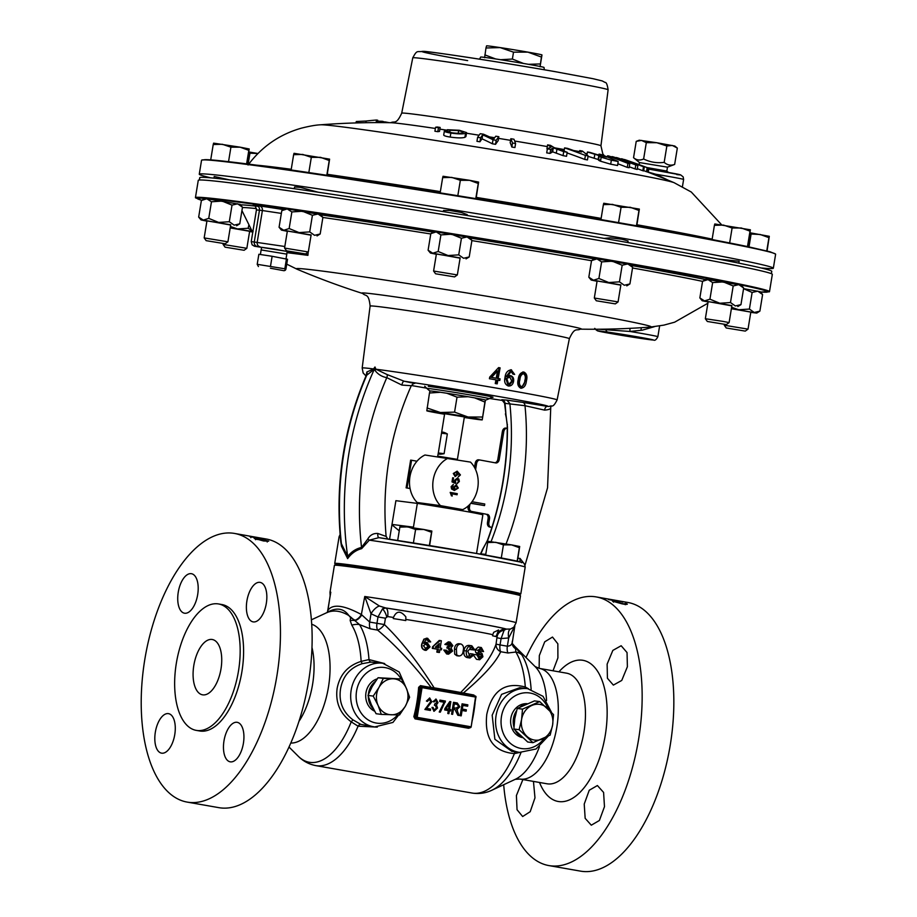 <?xml version="1.0" encoding="UTF-8"?>
<svg xmlns="http://www.w3.org/2000/svg" width="917" height="917" viewBox="0 0 917 917"><rect width="100%" height="100%" fill="white"/><g stroke="black" fill="none" stroke-linecap="round" stroke-linejoin="round"><path stroke-width="1.38" d="M223.989 740.856A20.059 9.778 -80 0 0 230.236 761.832A20.059 9.778 -80 0 0 243.406 743.309A20.059 9.778 -80 0 0 237.171 722.321A20.059 9.778 -80 0 0 223.989 740.856M155.34 732.167A20.059 9.778 -80 0 0 161.575 753.155A20.059 9.778 -80 0 0 174.757 734.632A20.059 9.778 -80 0 0 168.51 713.644A20.059 9.778 -80 0 0 155.34 732.167M178.253 592.222A20.059 9.778 -80 0 0 184.5 613.209A20.059 9.778 -80 0 0 197.671 594.686A20.059 9.778 -80 0 0 191.435 573.698A20.059 9.778 -80 0 0 178.253 592.222M246.902 600.91A20.059 9.778 -80 0 0 253.149 621.886A20.059 9.778 -80 0 0 266.32 603.363A20.059 9.778 -80 0 0 260.084 582.375A20.059 9.778 -80 0 0 246.902 600.91M604.475 806.673L599.386 820.486L591.293 825.197L585.161 818.319L584.221 804.071L589.241 790.248L597.403 785.537L603.592 792.426L604.475 806.673M533.453 781.41L534.978 797.847L530.198 811.705L522.656 816.52L517.05 809.734L516.409 795.532L522.896 779.553M539.139 668.355L539.322 655.586L544.709 641.831L552.492 637.063L557.845 643.803L557.903 657.902L553.02 670.797M627.388 666.728L621.749 680.437L613.358 685.102L607.421 678.259L607.134 664.126L612.831 650.417L621.164 645.74L627.045 652.572L627.388 666.728M393.462 617.462L393.278 618.574A78.232 1.593 -170.7 0 1 405.784 620.557L405.864 616.889C400.591 610.47 396.453 610.665 393.462 617.462A78.232 1.593 -170.7 0 0 387.662 616.568L385.438 618.196L384.395 624.546C401.142 640.674 417.716 661.765 434.096 687.819A78.232 1.593 9.3 0 1 460.689 692.484C480.095 672.711 491.879 656.606 496.04 644.135A8.024 7.061 -161.9 0 0 500.693 651.712C495.81 662.464 483.305 676.276 463.188 693.149L463.383 693.917M492.773 634.679L492.589 635.79A78.232 1.593 -170.7 0 1 496.097 636.616L498.607 629.979L493.701 632.306L492.773 634.679A78.232 1.593 -170.7 0 0 405.967 619.445M220.997 668.883A28.083 13.686 100 0 1 202.554 694.822A28.083 13.686 100 0 1 193.819 665.444A28.083 13.686 100 0 1 212.263 639.504A28.083 13.686 100 0 1 220.997 668.883M527.137 703.706L526.828 703.683A17.136 14.959 97.2 0 0 510.872 718.183A17.136 14.959 97.2 0 0 522.415 737.589M526.232 704.084A17.331 15.13 97.2 0 0 520.122 706.938M516.58 710.698A17.331 15.13 97.2 0 0 513.474 718.504A17.331 15.13 97.2 0 0 513.956 727.009M377.242 678.844A17.136 14.959 97.2 0 0 367.27 703.454A17.136 14.959 97.2 0 0 374.64 711.202M368.302 696.507A17.331 15.13 97.2 0 0 369.883 703.901A17.331 15.13 97.2 0 0 373.494 709.105M429.89 505.347L449.147 508.499M476.542 553.49L482.858 514.895A44.062 0.906 9.3 0 0 460.701 510.482A44.062 0.906 9.3 0 0 417.327 503.399L413.441 527.149L412.352 527.562M176.339 663.243A64.19 31.293 -80 0 0 196.318 730.391A64.19 31.293 -80 0 0 238.477 671.095A64.19 31.293 -80 0 0 218.51 603.948A64.19 31.293 -80 0 0 176.339 663.243M196.318 730.391L199.734 730.987A64.19 31.293 -80 0 0 241.905 671.691A64.19 31.293 -80 0 0 221.925 604.544L218.51 603.948M144.817 659.415A136.404 66.483 -80 0 0 187.251 802.111A136.404 66.483 -80 0 0 276.854 676.116A136.404 66.483 -80 0 0 234.408 533.419A136.404 66.483 -80 0 0 144.817 659.415M187.251 802.111L218.934 807.671A136.404 66.483 -80 0 0 308.536 681.675A136.404 66.483 -80 0 0 266.09 538.978L259.568 537.843A136.404 66.483 100 0 1 260.084 537.947L246.1 535.494A136.404 66.483 100 0 0 245.309 535.333L234.408 533.419M620.557 601.552A136.404 66.483 -80 0 0 617.416 600.669L619.021 600.956A136.404 66.483 -80 0 1 622.941 602.114L609.14 599.684A136.404 66.483 -80 0 0 608.361 599.42L620.522 601.69M626.494 604.383L626.678 603.661C627.813 604.544 626.311 604.612 622.162 603.867L612.441 601.151L614.241 600.83L615.364 601.208L614.092 601.449L621.428 603.443C624.592 604.028 625.818 604.016 625.085 603.397L627.32 604.2M613.462 602.125L613.702 601.151L614 601.793M625.268 604.716L625.085 603.397M548.951 865.591L580.633 871.15A136.404 66.483 -80 0 0 670.235 745.143A136.404 66.483 -80 0 0 627.79 602.458L596.107 596.898A136.404 66.483 100 0 1 638.553 739.583A136.404 66.483 100 0 1 548.951 865.591A136.404 66.483 100 0 1 503.685 784.723M526.014 657.512A136.404 66.483 100 0 1 596.107 596.898M334.441 565.285L335.553 564.494A93.316 1.903 9.3 0 1 472.782 585.321A93.316 1.903 9.3 0 1 519.687 594.652L520.478 595.752A94.279 1.926 -170.7 0 0 473.092 586.33A94.279 1.926 -170.7 0 0 334.441 565.285A94.279 1.926 -170.7 0 0 334.418 565.319L329.994 592.325A94.279 1.926 9.3 0 1 330.796 592.199L327.587 611.421M330.246 595.19L327.908 610.298C332.722 603.684 343.875 605.094 361.367 614.528L364.76 596.497L379.443 606.022A10.018 4.402 126.2 0 0 371.007 613.771L369.654 622.047L376.956 623.319L377.999 616.969L371.007 613.771L364.76 596.497A94.279 1.926 9.3 0 1 468.667 613.324A94.279 1.926 9.3 0 1 516.076 622.792L520.489 595.798A94.279 1.926 -170.7 0 0 520.478 595.752M420.479 685.652L420.009 687.36A79.229 38.617 100 0 1 418.267 702.284L420.697 687.441L418.633 687.337L420.479 685.652L431.254 687.544C413.051 663.954 395.17 644.8 377.598 630.105A8.024 3.244 130.9 0 0 384.395 624.546L376.956 623.319A8.024 3.909 100 0 0 377.598 630.105L370.296 628.821L359.533 624.592A16.047 12.219 149 0 0 351.807 625.142L350.168 620.534L350.603 617.611L348.884 615.559C340.757 610.711 333.329 609.771 326.612 612.739L326.612 612.739C336.069 607.134 343.497 608.074 348.884 615.559L359.533 624.592A78.232 38.136 100 0 1 368.978 659.575L384.716 663.576M377.311 727.124L358.066 726.195L351.222 721.839C340.001 713.541 335.301 702.388 337.135 688.392C339.84 674.603 347.83 665.604 361.126 661.386L368.978 659.575A4.012 2.235 87.4 0 0 371.007 662.085L362.181 663.69C350.03 667.759 342.82 676.161 340.539 688.908C338.637 701.769 342.786 712.096 352.976 719.879L360.817 724.35L374.732 726.929A32.095 28.014 -82.8 0 1 351.154 690.249A32.095 28.014 -82.8 0 1 382.779 663.255L399.182 672.001L407.114 690.077M519.916 752.399L514.38 753.625C493.415 751.653 484.21 738.552 486.789 714.332C492.051 690.753 504.877 681.64 525.292 687.005L528.536 688.805M379.443 606.022L385.713 607.982A8.024 3.427 -81.3 0 1 387.662 616.568M511.72 751.367L519.641 752.364A32.095 28.014 -82.8 0 1 496.063 715.673A32.095 28.014 -82.8 0 1 527.688 688.678L519.779 687.681L501.599 694.352L492.177 715.191L494.871 739.251L511.881 751.378M382.779 663.255L371.007 662.085M512.592 644.284L521.922 654.99A16.047 12.219 149 0 0 515.847 652.021L515.572 648.697L512.592 644.284M546.555 700.565A60.465 29.47 -80 0 0 535.092 666.556L514.46 646.015L515.434 648.388A8.024 7.325 -8 0 1 512.144 643.493M475.9 697.126L471.166 726.826L475.533 697.046L422.049 687.658L417.189 717.346L470.662 726.734L470.02 727.662A0.997 0.871 -82.8 0 0 470.054 727.662A0.997 0.997 0 0 0 471.166 726.826L471.04 726.814A0.997 0.871 -82.8 0 1 470.054 727.662L415.642 718.16L413.831 716.647L415.046 718.871L468.518 728.258L470.02 727.811M514.827 625.967L508.706 637.945L501.095 638.576L500.052 644.926L507.353 646.21A8.024 3.909 -80 0 0 507.995 652.996L515.847 652.021A78.232 38.136 -80 0 1 525.292 687.005A4.012 1.593 111.3 0 0 525.292 688.38M453.491 709.128L452.631 714.354L451.565 714.16L453.502 702.319L457.296 702.984L459.807 706.789L456.849 709.632L459.073 715.478L457.847 715.271L454.855 709.368L453.491 709.128L452.322 714.297M439.232 712.005L444.126 702.262L439.713 701.482L439.931 700.095L445.433 701.069L440.298 712.188L439.232 712.005M429.488 699.212L427.448 701.39L426.405 701.047L429.729 697.997L431.804 701.769L426.588 708.36L430.6 709.059L430.382 710.446L424.88 709.483L430.726 701.562L429.328 699.201M429.569 697.975L431.804 701.769M432.767 707.397L434.314 710.033L436.458 707.855L435.162 705.276L434.394 705.311L434.75 703.935L436.939 702.353L435.907 700.336L434.119 701.929L433.076 701.585L436.079 699.109L438.005 702.617L436.446 704.829L437.535 708.027L434.096 711.26L431.976 707.408L433.076 707.443L434.165 710.01M435.162 705.276L434.394 705.311M449.353 710.767L448.883 713.69L447.805 713.506L448.287 710.583L444.665 709.953L444.894 708.566L449.834 701.516L450.843 701.7L449.582 709.391L450.786 709.598L450.568 710.984L449.043 710.732L448.573 713.644M462.099 710.48L461.217 715.856L460.139 715.673L462.076 703.832L467.842 704.841L467.624 706.228L462.925 705.402L462.317 709.093L466.34 709.792L466.123 711.179L461.79 710.434L460.907 715.81M507.995 652.996L500.693 651.712A8.024 3.909 -80 0 1 500.052 644.926L496.04 644.135L497.197 635.79A78.232 1.593 -170.7 0 0 496.269 635.504M425.477 650.279C422.45 649.305 421.304 647.15 422.049 643.849L424.227 639.103L427.631 638.289L430.692 641.923L428.526 641.797L427.299 639.642L425.889 639.768L423.757 643.47L427.024 642.404L430.05 646.875L426.222 650.348L425.018 650.291C422.095 649.259 421.029 647.127 421.809 643.894L423.906 639.138L427.162 638.289M426.222 650.348L425.018 650.291M440.286 640.57A82.243 1.685 -170.7 0 1 441.364 640.754L440.16 648.055A82.243 1.685 -170.7 0 1 441.696 648.319L441.444 649.844A82.243 1.685 -170.7 0 0 439.919 649.58L439.438 652.468L438.303 652.365A78.232 1.593 -170.7 0 0 436.836 652.113L437.317 649.225A78.232 1.593 -170.7 0 0 432.285 648.376L432.537 646.852L439.197 640.467L440.286 640.57L432.537 646.852M441.444 649.844L440.229 649.717A78.232 1.593 -170.7 0 0 439.908 649.66M446.934 652.595L449.456 650.6L447.794 648.032M448.975 646.921L451.416 645.476L449.96 643.47L447.714 644.972L446.258 644.559L450.132 642.095L452.872 645.671L450.946 647.757L452.585 651.059L448.562 654.176L445.181 650.164L446.694 650.268L448.516 652.778L451.141 650.795L449.364 648.216L446.854 648.044L447.232 646.691L449.078 646.932M447.427 646.749L449.766 645.281L448.39 643.298M447.714 644.972L444.848 644.41L448.31 641.877L450.132 642.095M448.562 654.176L446.659 653.959L443.782 650.015L446.694 650.268M454.694 654.176L459.096 656.022L456.792 655.724L454.694 654.176L454.488 649.133C454.717 645.797 456.139 643.975 458.752 643.7L460.85 643.963C463.268 645.075 464.059 647.276 463.211 650.577C462.959 653.993 461.515 655.804 458.878 655.999L456.792 655.724M473.436 650.004L471.384 647.115L467.785 651.219L469.951 656.572L473.012 654.062L474.204 654.692L470.02 657.982L467.223 657.592C464.483 656.767 463.406 654.451 463.979 650.646C464.667 647.024 466.398 645.27 469.195 645.408L471.819 645.774L474.754 649.866L470.696 649.614L469.962 647.322M468.725 655.964L470.261 653.672L473.012 654.062M481.872 656.652L481.333 654.898L478.812 653.064L478.021 650.268L481.356 647.551L483.568 651.586A82.243 1.685 -170.7 0 0 482.537 651.379L481.173 648.927L479.201 650.382L479.316 651.483L482.113 653.661L482.915 656.778L479.614 659.782L476.932 654.876A82.243 1.685 -170.7 0 1 478.101 655.093L479.797 658.395L481.872 656.652L478.685 656.182L478.181 654.44L475.797 652.629L475.063 649.844L478.261 647.093L481.31 647.54M483.568 651.586L480.348 651.104A78.232 1.593 -170.7 0 0 479.362 650.91L482.537 651.379M476.519 659.323L479.683 659.782L476.519 659.323L473.929 655.793M385.438 618.196L377.999 616.969L382.446 608.968L385.713 607.982A85.969 1.754 9.3 0 1 463.349 620.752A85.969 1.754 9.3 0 1 506.092 629.108L510.505 629.028L513.807 627.205L516.076 622.792M514.46 646.015L512.11 643.287M327.908 610.298A8.024 7.187 -154.8 0 1 327.438 612.143A8.024 7.176 -155.7 0 0 327.793 610.562L327.254 612.556M518.22 650.027A16.047 8.815 139.1 0 0 515.572 648.697A8.024 7.302 -7 0 1 512.156 643.562L512.133 643.425M510.505 629.028A10.018 4.562 -106.5 0 0 508.706 637.945L507.353 646.21C510.689 645.958 512.328 644.319 512.271 641.27M514.85 625.933L512.156 643.562M361.367 614.528A8.024 4.7 -51.3 0 1 354.994 620.236L350.603 617.611A4.012 3.381 143.9 0 1 351.28 617.462M370.296 628.821A8.024 3.909 -80 0 1 369.654 622.047L361.745 614.86A8.024 4.654 -51 0 1 355.269 620.568A16.047 13.48 176.4 0 0 350.168 620.534M386.642 616.683A8.024 3.118 -109.3 0 0 382.446 608.968A10.018 4.872 101.8 0 1 385.129 607.856A86.53 1.765 -170.7 0 1 463.624 620.763A86.53 1.765 -170.7 0 1 506.688 629.188A10.018 4.883 -81.9 0 0 504.086 630.311L501.095 638.576L497.083 637.785M497.197 635.79A8.024 7.978 -70.3 0 1 506.092 629.108L504.086 630.311A8.024 7.13 178.4 0 0 497.266 636.1M431.46 688.312L431.254 687.544L434.096 687.819L434.154 688.782M460.999 693.493A0.997 0.653 -79.7 0 1 460.689 692.484L473.963 695.04L474.158 695.808M515.194 751.802A4.012 1.628 -91.7 0 0 514.38 753.625A78.232 38.136 -80 0 1 472.152 793.056C479.029 794.145 485.62 793.194 491.902 790.213A76.077 37.081 100 0 0 521.016 752.502M360.817 724.35A4.012 2.201 -67.3 0 0 358.066 726.195A78.232 38.136 100 0 1 315.849 765.626C309.006 764.297 303.137 761.167 298.243 756.227A76.077 37.081 -80 0 0 351.222 721.839L352.976 719.879M351.807 625.142A76.077 37.081 -80 0 1 361.126 661.386L362.181 663.69M481.333 654.898L478.181 654.44M478.812 653.064L475.797 652.629M478.021 650.268L475.063 649.844M481.345 647.551L480.267 647.391M476.932 654.876L473.997 654.451M463.979 650.646L466.398 650.978C465.87 654.876 467.028 657.202 469.848 657.959L467.223 657.592M471.579 645.74L469.195 645.408M466.398 650.978C467.143 647.287 468.942 645.557 471.819 645.774M460.483 643.917L458.752 643.7M456.677 654.429L456.414 649.374L454.488 649.133M456.414 649.374C456.677 645.958 458.156 644.158 460.85 643.963M451.141 650.795L449.456 650.6M448.768 646.875L448.39 648.216L449.135 648.193M451.416 645.476L449.766 645.281M446.258 644.559L444.848 644.41M448.23 654.13L446.659 653.959M445.181 650.164L443.782 650.015M439.438 652.468A82.243 1.685 -170.7 0 0 437.902 652.216L438.383 649.316L437.317 649.225M438.383 649.316A82.243 1.685 -170.7 0 0 433.088 648.422L432.285 648.376M433.088 648.422L433.34 646.909M437.902 652.216L436.836 652.113M438.624 647.792L439.323 643.516L435.266 647.23A82.243 1.685 -170.7 0 1 438.624 647.792M437.569 647.62L438.051 644.685M430.692 641.923L429.087 641.808L428.182 640.49M428.72 640.502L425.889 639.768M425.901 642.358L427.024 642.404M426.245 638.221L427.631 638.289M425.58 648.892L428.457 646.657L426.359 643.7L423.379 645.728L426.084 648.927M425.121 648.904L427.884 646.645L425.763 643.665M427.884 646.645L428.457 646.657M254.548 538.646L259.694 538.944L268.715 541.145L263.523 540.973L254.181 538.336M259.316 538.566L249.837 536.583L262.388 538.588A136.404 66.483 100 0 1 265.38 539.666L263.764 539.391A136.404 66.483 100 0 0 261.425 538.508L257.734 537.821L259.763 538.508M250.822 537.694L251.224 537.007M257.815 539.093L257.734 537.97M255.74 537.167L256.68 537.328M255.923 539.219L267.248 540.87L255.797 538.737L255.556 539.7M267.202 542.016L267.248 540.87M431.483 701.734L426.588 708.36M426.267 708.314L430.6 709.059M430.291 709.024L430.073 710.388M429.179 699.178L427.139 701.345M433.81 701.883L435.907 700.336M435.77 699.063L438.005 702.617M437.696 702.582L436.446 704.829M436.137 704.783L437.535 708.027M437.226 707.993L433.787 711.225M439.931 700.118L445.433 701.069M445.123 701.024L445.249 702.193M444.94 702.158L439.988 712.154M449.823 701.528L450.843 701.7M450.534 701.654L449.582 709.391M449.273 709.345L450.786 709.598M450.476 709.563L450.258 710.927M449.387 703.843L445.639 708.715L448.516 709.196L449.387 703.843L445.949 708.749L448.516 709.196M453.502 702.342L456.975 702.949L459.807 706.789M459.497 706.743L456.849 709.632M456.54 709.598L457.434 710.308M457.125 710.262L458.752 715.432M455.921 708.142L458.729 706.606L457.136 704.382L454.351 703.889L453.411 707.695L456.357 708.199M454.351 703.889L453.72 707.741L456.219 708.188M462.076 703.843L467.842 704.841M467.532 704.795L467.315 706.17M462.317 709.093L462.925 705.402M462.008 709.047L466.34 709.792M466.031 709.758L465.813 711.122M399.25 530.851L391.937 524.788L395.892 500.682L417.327 503.399M392.006 524.432L413.441 527.149M375.523 681.262A17.331 15.13 97.2 0 0 368.382 694.433M381.334 714.389L376.085 713.724L371.259 704.474L367.981 695.43L372.245 686.478L378.068 677.732L401.497 678.993L383.306 678.397L379.042 687.337L373.23 696.095L378.056 705.333L381.334 714.389L399.514 714.985L405.337 706.239L409.601 697.287L406.334 688.243L401.497 678.993M378.068 677.732L383.306 678.397M367.981 695.43L373.23 696.095M393.187 678.798A18.042 15.749 -82.8 0 1 406.334 688.243A18.042 15.749 -82.8 0 1 405.337 706.239A18.042 15.749 -82.8 0 1 391.204 714.79A18.042 15.749 97.2 0 1 378.056 705.333A18.042 15.749 -82.8 0 1 379.042 687.337A18.042 15.749 -82.8 0 1 393.187 678.798M515.618 730.952A17.331 15.13 97.2 0 0 521.555 736.821M532.96 742.667L527.711 742.013L513.887 729.015L514.792 718.641L517.245 708.463L534.451 700.909L539.689 701.574L522.495 709.128L521.59 719.501L519.125 729.68L532.96 742.667L550.154 735.113L552.619 724.946L553.524 714.572L539.689 701.574M513.887 729.015L519.125 729.68M517.245 708.463L522.495 709.128M526.828 736.271A18.042 15.749 -82.8 0 1 521.59 719.501A18.042 15.749 -82.8 0 1 531.871 705.448A18.042 15.749 -82.8 0 1 547.38 708.165A18.042 15.749 97.2 0 1 552.619 724.946A18.042 15.749 -82.8 0 1 542.337 738.999A18.042 15.749 -82.8 0 1 526.828 736.271M617.749 334.441L641.43 338.029L617.749 334.441M286.792 254.135L287.136 251.464L273.564 248.965L261.666 247.292L261.139 249.928L286.792 254.135L286.047 258.697M270.4 268.223L284.075 270.733L270.4 268.223M284.832 268.796L285.267 270.286L285.886 269.3L287.525 259.282L272.131 256.279L258.858 254.284L257.207 264.314L284.832 268.796L286.471 258.766M432.469 504.82L447.164 507.284M447.336 433.924L441.547 433.191C441.478 431.552 443.404 431.804 447.336 433.924L444.103 453.686C439.679 454.534 437.753 454.293 438.315 452.952L444.653 413.705L464.38 416.937L457.388 459.509L437.696 456.139L457.434 459.371M437.696 456.139L438.315 452.952L444.103 453.686M440.435 392.27A28.335 0.573 -170.7 0 0 433.386 391.284A28.335 0.573 -170.7 0 0 429.993 390.951L429.477 393.003L440.435 392.27L446.831 393.244L457.021 397.164L468.106 396.717L474.582 397.852L484.91 402.059L485.425 400.007L482.227 419.86A28.083 0.573 -170.7 0 0 482.227 419.86L482.25 419.871A28.083 0.573 -170.7 0 0 468.106 417.04A28.083 0.573 -170.7 0 0 440.389 412.512A28.083 0.573 -170.7 0 0 426.806 410.793A28.083 0.573 -170.7 0 0 426.818 410.805A28.083 0.573 -170.7 0 0 440.917 413.613A28.083 0.573 -170.7 0 0 444.562 414.243M464.289 417.476A28.083 0.573 -170.7 0 0 468.633 418.141A28.083 0.573 -170.7 0 0 478.663 419.562A28.083 0.573 -170.7 0 0 482.204 419.883L484.91 402.059M668.527 172.453L666.831 171.066L646.932 167.547M667.461 167.158L639.481 162.573L633.544 157.713C636.57 160.234 639.928 160.658 643.631 158.985C650.119 162.194 656.973 163.318 664.183 162.355C667.312 165.129 670.808 165.828 674.648 164.43L667.473 167.158M318.096 192.203L300.535 187.412L294.575 186.953L294.288 188.707M467.085 215.461L467.223 214.624L461.331 212.469L449.536 210.429L443.507 210.486L443.324 211.621M627.79 242.546L628.053 240.988L622.081 239.268L610.183 237.824L604.085 238.409M738.838 263.133L739.148 261.265L718.171 259.053M229.514 179.892L214.223 176.488L213.959 178.15M771.38 273.69L771.77 271.34A289.818 5.926 -170.7 0 0 745.75 264.566A289.818 5.926 -170.7 0 0 425.224 208.732A289.818 5.926 -170.7 0 0 199.757 177.669L199.367 180.03M761.236 267.982L765.168 268.291A290.861 5.938 -170.7 0 0 773.34 268.223L775.622 254.238A290.861 5.938 -170.7 0 0 775.473 254.009A290.861 5.938 -170.7 0 0 629.371 225.032A290.861 5.938 -170.7 0 0 201.774 160.062A290.861 5.938 -170.7 0 0 201.557 160.234L199.264 174.207A290.861 5.938 -170.7 0 0 206.978 176.878L210.807 177.852M773.34 268.223A290.861 5.938 -170.7 0 0 627.079 239.016A290.861 5.938 -170.7 0 0 199.264 174.207M544.343 69.784L544.01 67.434A32.095 0.653 -170.7 0 0 527.871 64.213A32.095 0.653 -170.7 0 0 480.657 57.06L479.591 59.181M203.792 159.867A288.855 5.903 9.3 0 1 456.46 195.493A288.855 5.903 9.3 0 1 458.809 195.871A288.855 5.903 9.3 0 1 628.477 224.378A288.855 5.903 9.3 0 1 746.507 246.364A288.855 5.903 9.3 0 1 747.504 246.57L746.644 246.386M648.262 172.098L655.827 174.253L668.333 180.271M646.909 171.788A758.233 758.233 0 0 1 674.121 182.701A179.766 3.668 -170.7 0 0 584.301 165.06A179.766 3.668 -170.7 0 0 342.694 126.924A179.766 3.668 -170.7 0 0 320.572 124.804C316.021 124.976 309.614 126.088 301.326 128.174C279.525 134.398 261.781 146.686 248.071 165.026M726.253 327.988L745.28 331.106L726.253 327.988L724.281 325.237L748.031 329.134L750.817 312.101L731.376 308.731M204.17 237.916L227.92 241.801L230.706 224.78L206.955 220.882L204.17 237.904L206.142 240.655L225.169 243.773L206.142 240.655M707.328 321.466L705.345 318.726L723.054 321.397L729.107 322.612L726.356 324.584L707.328 321.466L726.356 324.584M729.107 322.612L731.892 305.59L714.034 302.45L708.13 301.704L705.345 318.726M594.319 298.025L618.069 301.911L620.866 284.889L597.105 280.992L594.319 298.014L596.291 300.765L615.33 303.882L596.291 300.765M435.575 273.782L454.603 276.9L435.575 273.782L433.592 271.031L457.342 274.928L460.139 257.895L436.389 254.009L433.592 271.031M225.066 247.166L244.105 250.284L225.066 247.166L223.095 244.415L246.845 248.312L249.642 231.29L230.19 227.909M284.579 248.071L308.318 251.969L311.115 234.935L287.365 231.05L284.568 248.071L286.551 250.822L305.579 253.94L286.551 250.822M519.675 594.72A93.316 1.903 -170.7 0 0 452.012 581.745A93.316 1.903 -170.7 0 0 347.36 565.525A93.316 1.903 -170.7 0 0 335.542 564.574M335.507 564.528L334.739 563.462A94.279 1.926 9.3 0 1 334.728 563.428A94.279 1.926 9.3 0 1 346.683 564.425A94.279 1.926 9.3 0 1 451.508 580.656A94.279 1.926 9.3 0 1 520.81 593.895A94.279 1.926 9.3 0 1 520.776 593.929L519.721 594.697M769.501 291.64L772.332 274.355A290.861 5.938 -170.7 0 0 626.07 245.148A290.861 5.938 -170.7 0 0 198.267 180.351L195.436 197.636A290.861 5.938 9.3 0 1 232.322 200.743A290.861 5.938 9.3 0 1 623.239 262.434A290.861 5.938 9.3 0 1 769.501 291.64A290.861 5.938 9.3 0 1 769.283 291.824L760.468 292.007A288.878 5.903 -170.7 0 0 584.794 256.336A288.878 5.903 -170.7 0 0 233.938 201.557A288.878 5.903 -170.7 0 0 201.751 200.273M201.717 200.284L195.585 197.866A290.861 5.938 9.3 0 1 195.436 197.636M654.406 326.681L642.267 330.166L629.945 331.461L598.778 329.226M607.742 332.069L598.113 330.854A28.118 0.573 -170.7 0 0 611.937 333.708A28.118 0.573 -170.7 0 0 649.729 339.668A28.118 0.573 -170.7 0 0 639.149 337.147A28.118 0.573 -170.7 0 0 607.742 332.069A3.977 2.568 -81.7 0 1 605.942 329.982A3.977 2.705 92.3 0 0 605.564 329.146M410.873 385.679L401.91 385.083L386.791 377.644C381.85 376.749 377.907 374.319 374.961 370.342L374.388 369.104A298.885 260.898 97.2 0 0 347.669 556.413C351.486 551.667 356.105 548.675 361.539 547.438L367.728 539.116A3.977 0.997 26.8 0 1 369.299 540.159A94.279 1.926 -170.7 0 1 469.768 556.252A94.279 1.926 -170.7 0 1 525.189 567.119C524.684 563.783 523.527 562.19 521.739 562.316L476.668 553.513L378.916 537.649L369.299 540.159L361.642 548.653C356.083 550.085 351.406 553.398 347.635 558.625L341.445 546.096L340.666 540.594M366.273 375.156L366.846 372.015L373.563 368.921L374.984 366.995L374.388 369.104L366.101 375.741C343.359 429.122 334.946 484.772 340.883 542.692L347.669 556.413L347.635 558.625M650.485 327.06L650.485 327.06A179.766 3.668 -170.7 0 0 526.163 302.828A179.766 3.668 -170.7 0 0 319.162 270.675A179.766 3.668 -170.7 0 0 296.936 269.162L296.936 269.162A758.233 758.233 0 0 0 362.823 293.543A111.209 2.27 9.3 0 1 375.947 294.254A111.209 2.27 9.3 0 1 506.826 314.623A111.209 2.27 9.3 0 1 580.255 329.146L580.243 329.146A758.233 758.233 0 0 0 650.485 327.06L663.885 325.122L674.637 322.188L707.878 303.24M550.292 406.334C551.793 408.455 549.879 409.716 544.572 410.117L524.994 405.704L504.579 403.297L507.456 427.024C507.56 463.681 501.725 499.329 489.942 533.992L487.833 539.93L482.09 550.2M487.833 539.93A8.024 1.57 -159.9 0 0 487.523 540.193L480.462 553.868L485.758 554.349M230.66 225.043L203.322 220.103L208.744 218.372L211.472 201.774L206.818 198.76L204.537 198.565L201.385 200.502L198.668 217.1L203.322 220.103L201.041 219.92L206.91 221.157M201.385 200.502L206.818 198.76L240.128 204.388L242.489 207.219L239.773 223.817L236.62 225.754M620.82 285.153L593.471 280.224L598.904 278.481L601.621 261.884L596.967 258.881L594.686 258.674L591.534 260.611L588.817 277.209L593.471 280.224L591.19 280.04L597.059 281.267M591.534 260.611L596.967 258.881L630.277 264.509L632.638 267.328L629.922 283.926L626.781 285.863M311.069 235.21L283.72 230.27L289.153 228.539L291.87 211.942L287.216 208.927L284.935 208.732L281.794 210.669L279.077 227.256L283.72 230.27L281.439 230.087L287.319 231.325M281.794 210.669L287.216 208.927L320.526 214.555L322.899 217.386L320.182 233.984L317.03 235.921M460.093 258.17L432.744 253.23L438.177 251.499L440.894 234.901L436.24 231.886L433.959 231.692L430.818 233.629L428.101 250.215L432.744 253.23L430.463 253.046L436.343 254.284M430.818 233.629L436.24 231.886L469.55 237.514L471.923 240.346L469.206 256.943L466.054 258.881M731.846 305.865L704.497 300.925L709.93 299.183L712.647 282.596L707.993 279.582L705.712 279.376L702.571 281.313L699.854 297.91L704.497 300.925L702.216 300.742L708.096 301.968M702.571 281.313L707.993 279.582L741.303 285.21L743.676 288.041L740.959 304.627L737.807 306.565M743.572 288.626L760.227 291.721L762.6 294.552L759.884 311.138L756.731 313.087L731.399 308.582M374.984 366.995L375.901 369.219L387.169 374.583L404.179 381.231L414.587 383.444M520.925 388.258C524.134 387.868 525.968 385.415 526.404 380.899C527.596 376.509 526.748 373.551 523.859 372.05C520.558 372.451 518.678 374.915 518.243 379.432C517.073 383.787 517.967 386.733 520.925 388.258L521.131 388.281M499.776 380.509L500.074 378.859A99.105 2.029 -170.7 0 0 498.16 378.538L500.097 367.866A99.483 2.029 -170.7 0 0 498.596 367.602L489.712 377.082L489.414 378.732A99.047 2.029 9.3 0 1 495.937 379.844L495.26 383.535A98.921 2.017 9.3 0 1 497.197 383.868L497.862 380.177A99.047 2.029 9.3 0 1 499.776 380.509M510.987 369.78L511.503 369.849C507.617 370.193 505.462 372.772 505.015 377.598C503.972 381.804 505.095 384.613 508.385 386.023C511.159 386.149 512.89 384.601 513.577 381.38C514.024 378.343 513.004 376.417 510.505 375.603L507.078 376.761L511.136 371.477L512.901 374.113A99.345 2.029 9.3 0 1 514.655 374.423L511.205 369.803M308.181 252.072L307.917 255.35A209.317 4.276 -170.7 0 0 295.79 253.768A209.317 4.276 -170.7 0 0 286.987 252.691M544.572 410.117A3.977 2.247 100.1 0 1 547.46 406.38L548.71 406.495C552.252 405.096 552.687 408.581 557.112 399.927L569.354 338.682A100.95 2.063 -170.7 0 0 495.18 324.515A100.95 2.063 -170.7 0 0 382.916 307.138A100.95 2.063 -170.7 0 0 370.113 306.06C368.726 292.821 365.677 296.638 362.823 293.543L362.845 293.555M367.728 539.116C370.044 535.035 373.437 533.155 377.896 533.488L385.667 536.273M502.126 400.007L501.794 399.743A3.977 3.874 -85.7 0 1 505.003 403.182A264.474 230.866 -82.8 0 1 505.932 415.069A8.024 6.087 159.6 0 0 506.195 417.235L505.405 413.831M501.794 399.743L506.906 400.121L509.852 403.514A258.766 225.88 -82.8 0 1 491.076 541.615M485.781 554.177A258.766 225.88 -82.8 0 1 485.712 554.338L485.311 555.049M517.91 558.235L520.042 558.43L524.123 563.691M550.773 407.056L551.025 405.795M498.55 367.648A99.483 2.029 9.3 0 1 499.123 367.74L497.197 378.412A99.105 2.029 9.3 0 1 499.1 378.744L500.074 378.859M499.1 378.744L498.802 380.383M496.223 383.742L496.899 380.051L497.862 380.177M499.123 367.74L500.097 367.866M497.197 378.412L498.16 378.538M496.235 378.205A99.105 2.029 -170.7 0 0 491.558 377.403L497.541 370.984L496.235 378.205L495.26 378.079A99.105 2.029 9.3 0 0 490.584 377.277L491.558 377.403M490.584 377.277L496.567 370.858L497.541 370.984M510.746 369.769L513.692 373.517M509.531 375.477C512.018 376.279 513.05 378.205 512.603 381.254L513.577 381.38M512.603 381.254L508.66 385.931M510.161 371.351L506.104 376.635L507.078 376.761M508.671 384.383L506.769 378.354L509.921 377.196L511.801 381.208L508.671 384.383L507.697 384.257L508.671 384.383M509.737 377.174L506.769 378.354M505.794 378.24L507.697 384.257M508.946 377.07L509.921 377.196M522.896 371.924C525.773 373.425 526.622 376.383 525.43 380.773L526.404 380.899M525.43 380.773L521.406 388.086M524.811 380.612C524.639 383.891 523.435 385.897 521.223 386.619C519.366 385.151 518.93 382.848 519.916 379.73C520.099 376.44 521.314 374.423 523.561 373.689C525.384 375.145 525.808 377.449 524.811 380.612M521.314 386.63L520.248 386.493L521.314 386.63M522.598 373.563C520.34 374.319 519.125 376.325 518.942 379.604L519.916 379.73M518.942 379.604C517.967 382.744 518.392 385.037 520.248 386.493M595.569 329.249A3.977 3.932 91.5 0 0 598.113 330.854M629.956 328.343L629.945 331.461A32.095 0.653 9.3 0 1 641.728 333.467A32.095 0.653 9.3 0 1 657.867 336.688C656.343 339.668 654.921 340.792 653.626 340.058L597.437 330.854L594.732 328.389M378.916 537.649L379.008 537.66A3.977 1.811 99.9 0 1 377.896 533.488M366.846 372.015A3.977 3.84 -102.7 0 1 366.789 375.122A293.062 255.82 97.2 0 0 341.537 544.916A3.977 3.76 -47.1 0 1 341.445 546.096M361.642 548.653A3.977 2.877 80.9 0 0 361.539 547.438A293.062 255.82 97.2 0 1 386.791 377.644A3.977 2.843 104.6 0 0 387.169 374.583M480.714 554.223A3.977 3.874 94.3 0 0 480.852 553.948A264.474 230.866 -82.8 0 0 483.064 548.836A8.024 6.018 39.1 0 1 483.958 547.048M520.042 558.43A3.977 2.063 -80 0 0 520.478 561.949M506.058 543.941A264.474 230.866 -82.8 0 0 524.994 405.704A3.977 2.797 98.1 0 0 522.816 402.403L547.46 406.38A90.749 1.857 -170.7 0 0 502.321 397.164A90.749 1.857 -170.7 0 0 404.179 381.231A3.977 1.616 99.8 0 0 401.91 385.083M374.961 370.342A3.977 2.682 155 0 0 375.901 369.219A98.761 2.017 9.3 0 1 485.701 386.263A98.761 2.017 9.3 0 1 557.112 399.927M370.113 306.06L362.181 368.004A98.761 2.017 9.3 0 1 373.563 368.921A3.977 2.74 -142.3 0 1 373.574 370.17M507.433 424.64A8.024 1.169 179.3 0 1 507.216 424.376L507.239 426.76C507.342 463.693 501.473 499.513 489.644 534.233L487.523 540.193M306.072 253.585L306.278 254.422A4.012 3.267 -82.3 0 1 307.917 255.35M289.153 228.539L299.045 232.586L309.705 231.898L314.554 235.314L320.182 233.984M281.439 230.087L279.077 227.256M291.87 211.942L302.541 211.242L312.422 215.3L318.05 213.97L322.899 217.386M312.422 215.3L309.705 231.898M252.083 231.474L230.213 227.771M249.596 231.565L252.404 231.955M230.431 226.488L237.56 228.941L248.232 228.241L253.081 231.657M248.645 225.685L248.232 228.241M438.177 251.499L448.069 255.545L458.729 254.857L463.578 258.273L469.206 256.943M430.463 253.046L428.101 250.215M440.894 234.901L451.565 234.202L461.446 238.26L467.074 236.93L471.923 240.346M461.446 238.26L458.729 254.857M598.904 278.481L608.785 282.539L619.456 281.84L624.305 285.256L629.922 283.926M591.19 280.04L588.817 277.209M601.621 261.884L612.281 261.196L622.173 265.242L627.79 263.913L632.638 267.328M622.173 265.242L619.456 281.84M709.93 299.183L719.822 303.24L730.482 302.541L735.331 305.957L740.959 304.627M702.216 300.742L699.854 297.91M712.647 282.596L723.318 281.897L733.199 285.955L738.827 284.614L743.676 288.041M733.199 285.955L730.482 302.541M208.744 218.372L218.636 222.43L229.307 221.731L234.144 225.146L239.773 223.817M201.041 219.92L198.668 217.1M211.472 201.774L222.132 201.087L232.024 205.133L237.641 203.803L242.489 207.219M232.024 205.133L229.307 221.731M750.771 312.376L756.731 313.087M731.606 307.298L738.747 309.751L749.407 309.063L754.255 312.479L759.884 311.138M743.572 288.672L752.123 292.466L757.751 291.136L762.6 294.552M752.123 292.466L749.407 309.063M643.688 170.596A751.378 469.619 100.2 0 1 646.519 171.708A742.896 68.603 -80.8 0 1 646.909 171.8L647.562 167.8A746.954 68.981 99.2 0 0 647.184 167.696A755.39 472.129 -79.8 0 0 640.043 164.98A755.39 472.129 -79.8 0 0 638.874 164.556A757.488 648.858 97.4 0 0 636.444 163.673A757.488 648.858 97.4 0 0 624.408 159.501A751.413 69.428 -80.8 0 1 624.786 159.592A758.084 657.604 -82.7 0 1 630.449 161.552A762.21 762.21 0 0 1 636.444 163.673M637.326 168.671A758.233 731.158 103.6 0 1 642.828 170.745A742.816 196.284 -81 0 1 643.631 170.94L644.296 166.94A746.874 197.361 99 0 0 643.482 166.745A762.21 734.998 -76.4 0 0 621.485 158.744A751.344 198.542 -81 0 1 622.288 158.939A762.21 734.998 103.6 0 1 644.296 166.94M629.28 166.814A757.087 749.476 107.5 0 1 635.137 168.957A742.953 331.633 -81.3 0 1 637.2 169.439L637.865 165.438A747.023 333.444 98.7 0 0 635.802 164.945A761.064 753.419 -72.5 0 0 618.952 158.95L615.433 157.758L618.15 158.824A761.03 533.201 100.4 0 1 629.784 163.719A747.023 333.65 98.7 0 0 627.916 163.386A762.13 681.778 -78.4 0 0 607.593 155.787A751.447 335.232 -81.3 0 1 608.922 156.016A762.165 681.812 101.6 0 1 625.956 162.332A761.133 531.768 -79.6 0 0 611.96 156.601A751.447 335.679 -81.3 0 1 613.198 156.853A761.179 754.061 107.8 0 1 633.521 163.948A762.165 681.835 -78.4 0 0 616.201 157.518A751.447 336.115 -81.3 0 1 617.531 157.839A762.13 681.778 101.6 0 1 637.865 165.438M617.84 163.753A758.153 678.213 101.6 0 1 627.262 167.398A742.953 331.839 -81.3 0 1 629.131 167.719L629.784 163.719M610.699 164.189A742.896 488.681 -81.7 0 1 617.554 165.53L618.207 161.53A746.954 491.352 98.3 0 0 611.352 160.177L601.174 157.22L600.52 161.22L610.699 164.189L611.352 160.177M600.222 160.051C597.895 159.696 597.987 160.085 600.52 161.22M594.159 158.263L598.136 159.478L598.801 155.489L594.812 154.274L594.159 158.263A754.152 745.578 107 0 0 588.038 156.36M547.369 148.863L546.704 152.875A742.908 685.274 -83.5 0 1 550.051 153.403A754.267 139.774 -80.9 0 1 551.782 152.417L552.664 151.844L556.275 153.162A754.313 624.397 101 0 1 563.061 155.649A742.908 685.366 -83.5 0 1 566.534 156.303L567.199 152.291A746.965 689.114 96.5 0 0 563.714 151.649A758.313 627.709 -79 0 0 556.94 149.162L553.318 147.843L552.435 148.416A758.267 140.519 99.1 0 0 550.704 149.402A746.965 689.022 96.5 0 0 547.369 148.863A758.267 157.77 -80.9 0 1 551.174 147.064A762.21 293.99 -80.2 0 0 547.598 144.863A751.413 693.195 -83.5 0 1 550.464 145.356A762.21 293.99 99.8 0 1 554.04 147.557A758.508 631.939 101.1 0 1 567.199 152.291M547.598 144.863L546.945 148.841A758.233 292.466 99.8 0 1 547.334 149.07M510.838 138.719L510.184 142.697A758.233 73.738 99.4 0 1 511.835 147.029A742.816 739.125 -92.5 0 1 514.93 147.545L515.583 143.533A746.874 743.171 87.5 0 0 512.488 143.018A762.21 74.117 -80.6 0 0 510.838 138.719A751.344 747.607 -92.5 0 1 513.944 139.235A762.21 74.117 99.4 0 1 515.583 143.533M477.608 137.321L476.955 141.321A742.885 740.168 113.1 0 1 479.946 141.78A758.21 63.651 -80.8 0 1 482.033 138.857A754.083 365.184 99.9 0 1 492.349 143.786A742.885 740.111 112.9 0 1 495.535 144.336A758.176 63.582 -80.8 0 1 498.172 140.702L498.825 136.713A762.153 63.915 99.2 0 0 496.189 140.324A746.942 744.157 -67.1 0 0 493.002 139.774A758.084 367.121 -80.1 0 0 482.686 134.868A762.187 63.984 99.2 0 0 480.611 137.768A746.942 744.214 -66.9 0 0 477.608 137.321A762.153 63.915 -80.8 0 1 480.244 133.71A751.424 748.604 112.9 0 1 483.442 134.191A758.393 366.983 99.9 0 1 493.782 138.971A762.187 63.984 -80.8 0 1 495.833 136.197A751.424 748.581 112.9 0 1 498.825 136.713M444.367 131.028L443.725 134.891C443.553 135.636 445.708 136.369 450.201 137.08C457.331 138.077 462.237 138.146 464.919 137.309L465.928 136.576L466.581 132.587L465.572 133.32C462.959 134.146 458.053 134.065 450.855 133.08C446.384 132.369 444.229 131.635 444.39 130.89A749.441 746.048 111.7 0 1 447.565 131.223L451.84 132.736C457.182 133.446 460.735 133.469 462.523 132.805L463.498 132.151L458.638 130.581L450.029 130.225A750.347 632.077 -78.9 0 0 447.324 129.721L459.314 130.271L466.581 132.587M443.725 134.891L444.39 130.89M435.575 127.257L434.922 131.246A746.713 653.626 101.4 0 1 437.81 131.681A758.233 366.307 -81.3 0 1 439.495 131.429L440.149 127.452A762.21 368.221 98.7 0 0 438.464 127.692A750.759 657.157 -78.6 0 0 435.575 127.257A762.21 368.221 -81.3 0 1 437.249 127.004A751.344 657.661 101.4 0 1 440.149 127.452M584.748 159.432A742.908 604.269 -82.3 0 1 587.453 159.925L588.118 155.913A746.965 607.581 97.7 0 0 585.401 155.431L584.748 159.432A755.963 639.871 101.2 0 0 567.084 152.956M682.431 186.678L683.612 179.468A32.095 0.653 -170.7 0 0 655.827 174.253L655.495 175.101M438.464 127.692L437.81 131.681M447.324 129.721L447.083 131.165M450.029 130.225L449.685 132.335M465.572 133.32L464.919 137.309M450.855 133.08L450.201 137.08M458.638 130.581L458.191 133.309M496.189 140.324L495.535 144.336M493.002 139.774L492.349 143.786M482.686 134.868L482.033 138.857M480.611 137.768L479.946 141.78M512.488 143.018L511.835 147.029M563.714 151.649L563.061 155.649M556.94 149.162L556.275 153.162M553.318 147.843L552.664 151.844M550.704 149.402L550.051 153.403M585.401 155.431A759.952 643.241 -78.8 0 0 564.585 147.889A751.413 610.94 -82.3 0 1 567.463 148.359A760.376 634.839 101.1 0 1 573.641 150.537A750.14 609.965 -82.3 0 1 581.607 151.97A760.502 204.995 -80.4 0 0 579.739 150.56A751.413 611.181 -82.3 0 1 582.41 151.076A760.136 191.137 99.6 0 1 588.118 155.913M564.585 147.889L564.058 151.122M579.739 150.56L579.567 151.592M594.812 154.274A758.153 749.533 -73 0 0 587.442 151.993A751.424 494.206 -81.7 0 1 590.021 152.428A758.497 749.785 107 0 1 595.649 154.171L604.28 156.647A749.533 492.647 -81.7 0 1 606.653 157.116A762.187 574.053 -79.4 0 0 599.042 154.102A751.424 494.584 -81.7 0 1 601.082 154.526A762.153 574.008 100.6 0 1 618.207 161.53M601.174 157.22C598.641 156.085 598.549 155.707 600.887 156.05L598.801 155.489M598.514 160.051L599.168 156.062L600.887 156.05M587.442 151.993L586.972 154.87M599.042 154.102L598.858 155.191M635.802 164.945L635.137 168.957M627.916 163.386L627.262 167.398M607.593 155.787L607.386 157.002M643.482 166.745L642.828 170.745M640.043 164.98A762.21 762.21 0 0 1 643.528 166.264A755.241 481.78 100.3 0 1 647.562 167.8A762.199 758.737 -68.3 0 1 648.606 168.201L647.952 172.178M648.239 172.293L648.881 168.35A746.954 69.142 99.2 0 0 648.606 168.201M647.184 167.696L646.519 171.708M389.244 122.683A751.39 369.104 98.6 0 0 384.888 121.869A762.153 663.61 -78.6 0 0 383.432 121.938M384.888 121.869L384.762 122.637M377.357 122.603L377.747 120.253A751.401 242.524 98.9 0 0 376.52 120.024A757.866 454.935 -79.8 0 0 366.124 121.044A762.21 721.278 -77.3 0 0 356.255 121.537L356.025 122.935M383.317 122.626L383.489 121.594A751.401 242.524 98.9 0 0 382.274 121.273A758.451 735.228 94.7 0 0 377.598 121.17M366.124 121.044L365.86 122.706M376.52 120.024L376.096 122.614M382.274 121.273L382.057 122.614M750.381 229.8L714.802 223.966L714.412 225.33L723.513 225.078L732.098 228.012L741.314 227.989L750.014 231.153L750.381 229.8L747.779 246.627M729.645 242.959L732.098 228.012M747.493 246.535L750.014 231.153M712.085 239.566L714.412 225.33M469.561 180.305L443.049 176.27L442.659 177.646L451.76 177.394L460.345 180.317L469.561 180.305L478.261 183.457L478.617 182.093L469.561 180.305M478.617 182.093L476.072 198.668M458.741 195.86L456.54 195.504M457.824 195.699L460.345 180.317M475.774 198.622L478.261 183.457M440.16 192.879L442.659 177.646M257.941 153.494L248.862 151.97M248.667 153.128L257.918 153.517M248.14 164.12L249.848 153.712M749.854 233.938L760.239 234.5L768.939 237.663L769.306 236.311L750.049 232.792M769.306 236.299L767.059 250.971M749.006 246.879L751.023 234.523M766.772 250.903L768.939 237.663M240.128 147.179L213.615 143.144L213.225 144.519L222.338 144.267L230.912 147.19L240.128 147.179L248.828 150.342L249.195 148.967L240.128 147.179M249.195 148.967L246.902 163.96M228.539 161.679L230.912 147.19M246.604 163.925L248.828 150.342M210.715 159.867L213.225 144.519M639.355 209.087L603.764 203.253L603.386 204.629L612.487 204.376L621.073 207.299L630.288 207.288L638.977 210.451L639.355 209.087L636.765 225.834M618.551 222.648L621.073 207.299M636.467 225.788L638.977 210.451M600.933 219.587L603.386 204.629M291.113 170.058L293.635 154.686L302.736 154.434L311.322 157.357L320.537 157.334L329.237 160.498L329.604 159.145L327.105 175.33M308.823 172.625L311.322 157.357M329.593 159.134L294.025 153.311L293.635 154.686M326.807 175.296L329.237 160.498M541.408 57.049L540.044 66.781L541.981 54.94L541.408 57.049L527.86 52.12L513.52 52.154L512.385 59.043L500.682 59.72M513.52 52.154L500.155 47.592L485.976 47.982L484.623 57.714M495.65 58.952L484.852 54.882M540.273 63.938L528.536 64.328M523.458 63.445L512.385 59.043M485.976 47.982L486.56 45.873A28.083 0.573 9.3 0 1 500.155 47.592A28.083 0.573 9.3 0 1 527.86 52.12A28.083 0.573 9.3 0 1 541.97 54.917M636.226 141.367L639.252 140.209L656.836 142.731L674.82 146.032L677.331 148.084L672.356 145.448L666.854 145.998L656.836 142.731L646.302 142.639L641.522 140.416L636.226 141.367L633.544 157.713M646.302 142.639L643.631 158.985M666.854 145.998L664.183 162.355M677.331 148.084L674.648 164.43M485.425 400.007A28.335 0.573 -170.7 0 0 474.582 397.852M468.106 396.717A28.335 0.573 -170.7 0 0 446.831 393.244M426.818 410.805L429.477 393.003M427.035 407.962L440.389 412.512L454.568 412.123L457.021 397.164M454.568 412.123L468.106 417.04L482.457 417.017M474.513 467.475L475.212 463.245A3.977 2.877 -81.9 0 1 478.594 459.818A3.977 2.877 -81.9 0 1 478.674 459.841L479.912 460.013M494.848 462.753A3.977 2.877 98.1 0 0 497.828 459.314L502.378 431.506A3.977 2.877 -81.9 0 1 505.771 428.09A3.977 2.877 -81.9 0 1 505.852 428.101L507.09 428.285M491.879 527.435L489.655 527.023A3.977 2.877 -81.9 0 1 487.466 522.587L488.119 518.586A3.977 2.877 98.1 0 0 485.941 514.15L470.261 511.262A3.977 2.877 -81.9 0 1 468.071 506.814L468.209 505.943M507.239 428.296A3.977 2.877 98.1 0 0 507.181 428.285A3.977 2.877 98.1 0 0 503.788 431.712L502.378 431.506M497.828 459.314L499.238 459.509L503.788 431.712M499.238 459.509A3.977 2.877 -81.9 0 1 495.856 462.936A3.977 2.877 -81.9 0 1 495.765 462.925L480.084 460.036A3.977 2.877 98.1 0 0 480.004 460.025A3.977 2.877 98.1 0 0 476.611 463.44L475.212 463.245M475.602 469.642L476.611 463.44M470.914 503.158L484.52 505.588L470.788 503.307M468.071 506.814L469.481 507.009L469.928 504.281M469.481 507.009A3.977 2.877 98.1 0 0 471.659 511.457L470.261 511.262M485.941 514.15L471.659 511.457M487.351 514.345A3.977 2.877 -81.9 0 1 489.529 518.793L488.119 518.586M487.466 522.587L488.876 522.782L489.529 518.793M488.876 522.782A3.977 2.877 98.1 0 0 491.065 527.229L489.655 527.023M491.902 527.378L491.065 527.229M472.037 501.725L484.772 504.006L484.52 505.588M416.983 461.217L411.573 460.242L407.033 487.959L410.071 488.497A27.797 22.627 97.7 0 1 416.983 461.217A27.797 22.627 97.7 0 1 424.961 455.004L470.513 462.111A27.797 22.627 -82.3 0 1 477.768 487.855A27.797 22.627 -82.3 0 1 462.741 509.611L440.458 505.634A27.797 22.627 -82.3 0 1 433.214 479.889A27.797 22.627 -82.3 0 1 448.241 458.133M411.573 460.242L410.644 460.128L406.105 487.833L410.082 488.543M407.033 487.959L406.105 487.833M440.458 505.634L417.178 502.505L432.09 505.164M447.129 507.514L462.741 509.611M410.071 488.497A27.797 22.627 97.7 0 0 417.178 502.505M455.909 472.106L454.133 473.459L455.428 475.476L457.125 474.032L455.726 472.083M456.162 485.964L454.362 487.466L455.531 489.54L457.457 487.97L456.058 485.953M455.841 472.095L454.133 473.459M454.053 473.447L455.359 475.464M456.081 485.953L454.362 487.466M454.282 487.454L455.531 489.54M457.09 471.166L460.368 474.914L458.145 477M457.812 474.502L455.199 476.588L453.285 473.493L457.159 471.178L460.437 474.926L458.225 477.012L459.623 474.719L457.216 472.335L457.812 474.502L455.119 476.576M456.162 484.818L458.213 488.027L454.305 490.48M453.285 484.428L451.921 487.821L454.179 489.3L453.594 487.007L456.311 484.841L458.294 488.039L454.373 490.48L451.565 489.002L451.13 486.629L453.365 484.428L451.989 487.833L454.179 489.3M452.207 495.971L451.565 493.782L452.287 495.982L451.451 495.833L450.19 492.383L457.205 493.644L457.021 494.756M457.239 478.101L458.798 479.064L459.291 481.436L456.849 483.786M457.113 479.236L455.302 480.714L455.485 483.431L452.001 481.883L452.677 477.746L453.514 477.895L452.987 481.127L454.752 481.895L454.603 480.267L457.319 478.112L458.867 479.075L459.371 481.448L456.93 483.798L458.546 481.299L457.079 479.224M455.692 482.319L455.417 483.397M457.285 472.347L457.881 474.513M457.205 493.644L457.09 494.767L451.565 493.782M450.19 492.383L457.274 493.655M452.987 481.127L454.821 481.906M453.514 477.895L453.055 481.127M452.677 477.746L453.583 477.906M455.302 480.714L455.76 482.331M457.193 479.247L455.371 480.726M511.629 544.893L488.039 541.305L487.695 542.52L495.788 542.302L503.433 544.904L511.629 544.893L519.366 547.701L519.687 546.486L511.629 544.893M519.687 546.486L517.417 561.215M501.29 557.972L503.433 544.904M517.165 561.158L519.366 547.701M485.632 555.106L487.695 542.52M423.803 529.476L400.213 525.888L399.869 527.115L407.962 526.885L415.596 529.487L423.803 529.476L431.54 532.284L431.861 531.069L423.803 529.476M431.861 531.069L429.626 545.569M413.395 542.956L415.596 529.487M429.362 545.535L431.54 532.284M397.669 540.491L399.869 527.115M258.434 266.538L257.207 264.314M270.492 266.297L272.131 256.279M431.953 505.267L447.175 507.204M413.831 716.647A78.232 38.136 -80 0 0 416.926 702.078A78.232 38.136 -80 0 0 418.633 687.337M401.107 678.947A28.083 24.518 97.2 0 0 375.752 668.08A28.083 24.518 97.2 0 0 356.553 691.097A28.083 24.518 97.2 0 0 368.978 720.407A28.083 24.518 97.2 0 0 397.657 714.951M548.251 708.99A28.083 24.518 97.2 0 0 522.988 693.011A28.083 24.518 97.2 0 0 501.461 716.532A28.083 24.518 97.2 0 0 515.102 746.495A28.083 24.518 97.2 0 0 544.434 738.036M558.934 671.829A71.652 34.926 100 0 1 596.417 669.57A71.652 34.926 100 0 1 605.266 735.285A71.652 34.926 100 0 1 574.844 796.758A71.652 34.926 100 0 1 539.517 782.476M519.928 779.037L547.082 783.794A56.166 27.372 -80 0 0 583.98 731.915A56.166 27.372 -80 0 0 566.5 673.158L539.345 668.39A56.166 27.372 100 0 1 556.825 727.147A56.166 27.372 100 0 1 519.928 779.037L515.297 779.312A60.465 29.47 -80 0 0 539.437 746.725M311.677 624.225A60.465 29.47 100 0 1 328.469 686.971A60.465 29.47 100 0 1 290.827 743.045M298.988 721.324A56.166 27.372 -80 0 0 312.594 684.288A56.166 27.372 -80 0 0 311.963 647.425M521.922 654.99A76.077 37.081 100 0 1 531.126 689.355M475.063 703.041A78.232 38.136 100 0 1 473.848 712.062A78.232 38.136 100 0 1 472.117 721.026M475.212 695.992L421.728 686.604A0.997 0.871 -82.8 0 0 420.697 687.441L422.049 687.658L421.74 686.604L475.212 695.992L476.038 697.138A0.997 0.997 0 0 0 475.212 695.992A0.997 0.871 -82.8 0 1 475.912 697.115M415.837 717.128L418.267 702.284A79.229 38.617 100 0 1 415.137 717.048L417.189 717.346L416.536 718.275A0.997 0.871 -82.8 0 1 415.837 717.128M420.823 686.489L421.648 686.592M415.046 718.871L415.642 718.16L469.126 727.548L468.518 728.258M420.788 686.489L421.694 686.604A0.997 0.871 -82.8 0 1 421.728 686.604A0.997 0.997 0 0 1 421.74 686.604M636.937 224.757A244.186 4.986 9.3 0 1 712.154 239.142M683.612 179.468L683.176 176.889L680.632 174.883L648.755 169.118A28.083 0.573 9.3 0 1 675.485 173.737A28.083 0.573 9.3 0 1 676.735 174.562M587.144 153.792A111.209 2.27 -170.7 0 0 585.344 153.448M564.31 149.574A111.209 2.27 -170.7 0 0 555.209 147.958M412.765 57.84C417.327 49.369 416.822 52.338 423.299 51.352C427.425 50.997 503.273 62.448 555.805 71.767L593.024 78.702L602.228 80.925L605.071 82.427C606.332 82.186 607.352 84.662 608.109 89.82A98.979 2.017 -170.7 0 0 558.338 79.882A98.979 2.017 -170.7 0 0 412.765 57.84L401.703 113.169A100.95 2.063 9.3 0 1 550.177 135.659A100.95 2.063 9.3 0 1 600.944 145.803L602.801 153.884L604.372 155.798M467.659 60.625A90.955 1.857 9.3 0 1 433.466 52.464A90.955 1.857 9.3 0 1 555.713 71.755M254.834 165.014A244.186 4.986 9.3 0 1 291.239 169.278M327.277 174.31A244.186 4.986 9.3 0 1 440.366 191.619M476.278 197.396A244.186 4.986 9.3 0 1 601.128 218.406M435.369 128.46A111.209 2.27 -170.7 0 0 403.824 124.036A111.209 2.27 -170.7 0 0 390.814 122.706A758.233 758.233 0 0 0 320.572 124.804M287.078 251.957A211.472 4.321 9.3 0 1 294.036 252.817A211.472 4.321 9.3 0 1 306.278 254.422L254.433 246.226L252.118 244.816L251.235 241.584L284.832 246.501M492.039 397.256L489.231 398.7A31.568 0.642 -170.7 0 0 466.203 394.287A31.568 0.642 -170.7 0 0 430.921 388.819A31.568 0.642 -170.7 0 0 426.921 388.487L429.947 391.089M428.273 386.321A35.029 0.711 9.3 0 1 471.304 393.049A35.029 0.711 9.3 0 1 491.867 397.267M256.416 208.606A244.197 4.986 -170.7 0 0 242.432 207.551M240.472 204.812A247.75 5.066 9.3 0 1 254.8 206.027M340.276 536.537A94.279 1.926 -170.7 0 0 339.118 536.651L334.728 563.428M379.053 537.671A90.302 1.845 9.3 0 1 476.496 553.478A90.302 1.845 9.3 0 1 521.441 562.66M472.496 397.485A28.118 0.573 -170.7 0 0 470.192 397.084M444.768 392.923A28.118 0.573 -170.7 0 0 442.487 392.579M320.778 214.853A247.75 5.066 9.3 0 1 433.305 232.093M469.951 237.996A247.75 5.066 9.3 0 1 594.296 258.915M631.034 265.414A247.75 5.066 9.3 0 1 705.425 279.559M254.089 205.626A28.083 0.573 9.3 0 1 256.68 205.614L259.591 205.981A28.083 0.573 9.3 0 1 283.513 209.603M702.56 281.37A244.197 4.986 -170.7 0 0 632.535 267.993M591.522 260.726A244.197 4.986 -170.7 0 0 471.877 240.598M430.761 233.973A244.197 4.986 -170.7 0 0 322.887 217.467M506.906 400.121L522.816 402.403M411.389 385.507A90.749 1.857 -170.7 0 0 426.795 388.189L411.389 385.518M489.437 398.448A90.749 1.857 -170.7 0 0 503.066 400.546L489.437 398.448M641.43 327.69A3.977 1.765 -95.3 0 0 641.086 330.326M281.347 213.397L262.388 210.543L257.207 242.214A4.012 3.508 97.2 0 0 260.004 246.776M259.591 205.981A4.012 3.508 -82.8 0 1 262.388 210.543L259.477 210.176L254.296 241.847A4.012 3.508 97.2 0 0 257.092 246.409M256.68 205.614A4.012 3.508 -82.8 0 1 259.477 210.176L256.428 209.924L251.235 241.584M547.311 146.582A111.209 2.27 -170.7 0 0 514.678 141.035M510.574 140.347A111.209 2.27 -170.7 0 0 498.55 138.364M494.664 137.733A111.209 2.27 -170.7 0 0 489.483 136.897M479.087 135.223A111.209 2.27 -170.7 0 0 466.478 133.229M447.244 130.248A111.209 2.27 -170.7 0 0 439.873 129.137M552.435 148.416L551.782 152.417M527.688 688.678L543.036 696.324L551.507 712.314M311.356 619.846L326.337 612.865M472.152 793.056L315.849 765.626M289.038 747.057L298.243 756.227M515.297 779.312L491.902 790.213M330.154 595.695L329.994 592.325M326.544 612.774L327.323 612.407M539.345 668.39L535.092 666.556M519.641 752.364L536.044 748.994L548.194 736.179M374.732 726.929L392.935 722.436L405.108 706.64M389.565 539.253L391.937 524.788M284.075 270.733L285.267 270.286M666.831 171.078L667.473 167.146M201.774 160.062C210.291 158.767 255.43 164.361 337.158 176.843C423.436 189.808 539.723 208.778 628.523 224.39L746.06 246.26L770.074 251.785L775.473 254.009M724.281 325.237L724.419 324.389M223.095 244.415L223.232 243.567M569.354 338.682C574.89 326.59 576.564 331.175 580.255 329.146M659.621 325.936L657.867 336.688M241.939 210.589L252.737 232.46M286.734 264.142L296.936 269.162M414.656 383.432L414.771 383.444C414.622 382.744 413.452 383.524 411.263 385.77C390.092 433.569 381.701 483.706 386.091 536.158L387.639 538.955M362.181 368.004L363.143 372.978L366.009 375.959M525.189 567.119L520.81 593.895M525.028 565.181L547.552 487.81L550.773 407.091M485.506 400.19L489.231 398.7M339.118 536.651L340.104 534.588M426.921 388.487L424.709 386.229M504.579 403.297L501.989 399.961L503.101 400.213M506.195 417.235L507.216 424.376M257.402 206.325L253.929 205.568C254.846 204.995 255.671 206.451 256.428 209.924M305.579 253.94L308.318 251.969M244.105 250.284L246.845 248.312M454.603 276.9L457.342 274.928M615.33 303.882L618.069 301.911M225.169 243.773L227.92 241.801M745.28 331.106L748.031 329.134M674.121 182.701L691.292 192.031L721.645 224.803M608.109 89.82L600.944 145.803M401.703 113.169C396.167 125.274 394.493 120.689 390.802 122.706M639.138 164.659L639.481 162.561M478.594 459.818L480.004 460.025M505.771 428.09L507.181 428.285M260.394 254.513L261.139 249.928"/></g></svg>
